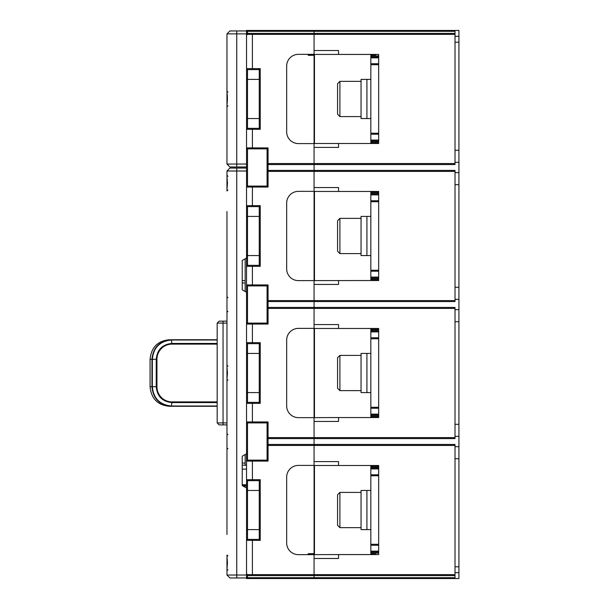 <?xml version="1.0" encoding="UTF-8"?>
<svg xmlns="http://www.w3.org/2000/svg" width="609" height="609" viewBox="0 0 609 609"><rect width="100%" height="100%" fill="white"/><g stroke="black" fill="none" stroke-linecap="round" stroke-linejoin="round"><path stroke-width="0.91" d="M267.092 460.122L252.408 460.122L252.408 479.694L260.241 479.694L260.241 540.373L252.408 540.373L252.408 574.63L314.069 574.63L314.069 575.612L314.069 558.483L338.535 558.483L338.535 554.571L298.41 554.662A11.746 11.746 0 0 1 286.664 542.923L286.664 477.151A11.746 11.746 0 0 1 298.41 465.405L314.069 465.405L314.069 444.463L314.069 445.438L268.067 445.438L268.067 461.097L267.092 460.122L267.092 422.928L247.513 422.928A0.982 0.982 0 0 1 246.538 421.946L246.538 403.356A0.982 0.982 0 0 1 247.513 402.374L259.259 402.374L259.259 343.651L247.513 343.651A0.982 0.982 0 0 1 246.538 342.669L246.538 324.072A0.982 0.982 0 0 1 247.513 323.097A0.982 0.982 0 0 0 246.538 324.072L246.538 266.331A0.982 0.982 0 0 1 247.513 265.349L259.259 265.349L259.259 206.626L247.513 206.626A0.982 0.982 0 0 1 246.538 205.644L246.538 187.054A0.982 0.982 0 0 1 247.513 186.072L267.092 186.072L267.092 148.878L247.513 148.878L252.408 148.878L252.408 147.903L268.067 147.903L267.092 148.878M246.538 573.236L246.538 578.55L455.007 578.55L455.007 575.612L314.069 575.612L314.069 578.55L246.538 578.55L246.538 577.956L229.898 577.956L226.967 575.025L226.967 568.996L226.967 575.025L246.538 575.025M314.069 494.767L314.465 494.767M455.007 578.55L458.927 578.55L458.927 436.364L455.007 436.364M314.069 280.521L314.069 191.355L298.41 191.355A11.746 11.746 0 0 0 286.664 203.102L286.664 268.873A11.746 11.746 0 0 0 298.41 280.62L378.669 280.521L378.669 191.454L338.535 191.454L338.535 187.542L314.069 187.542L314.069 163.562L314.069 164.537L455.007 164.537L455.007 31.303L314.069 31.303L314.069 30.45L246.538 30.45L458.927 30.45L458.927 150.248L455.007 150.248M455.007 424.298L458.927 424.298L458.927 299.339L455.007 299.339M455.007 287.273L458.927 287.273L458.927 184.702L455.007 184.702M455.007 575.612L455.007 444.463L314.069 444.463L314.069 437.612L314.069 438.587L268.067 438.587A0.982 0.982 0 0 1 267.092 437.612L267.092 445.438A0.982 0.982 0 0 1 268.067 444.463L314.069 444.463M455.007 31.303L455.007 30.45M314.069 301.562L268.067 301.562A0.982 0.982 0 0 1 267.092 300.587L267.092 285.903L247.513 285.903A0.982 0.982 0 0 1 246.538 284.928A0.982 0.982 0 0 0 247.513 285.903L247.513 323.097L267.092 323.097L267.092 308.413A0.982 0.982 0 0 1 268.067 307.438L314.069 307.438L314.069 308.413L314.069 300.587L314.069 301.562L455.007 301.562L455.007 170.413L314.069 170.413L314.069 171.388L268.067 171.388L268.067 187.054L267.092 186.072M314.069 438.587L455.007 438.587L455.007 307.438L314.069 307.438M314.069 417.645L338.535 417.546L338.535 421.458L314.069 421.458L314.069 437.612L314.069 417.645L298.41 417.645A11.746 11.746 0 0 1 286.664 405.899L286.664 340.127A11.746 11.746 0 0 1 298.41 328.38L314.069 328.38L314.069 308.413L268.067 308.413L268.067 324.072L267.092 323.097M338.535 554.571L378.669 554.571L378.669 465.504L338.535 465.504L338.535 461.584L314.069 461.584L314.069 445.438L455.007 445.438M314.069 554.571L308.2 554.571L308.2 553.688L314.069 553.688L314.069 465.405M338.535 461.584L314.069 461.584M314.069 465.504L338.535 465.504M458.927 446.686L455.007 446.686M458.927 424.298L458.927 436.364M455.007 458.752L458.927 458.752M338.535 558.483L314.069 558.483M314.069 404.726L314.465 404.726M314.069 388.283L314.465 388.283M314.069 357.742L314.465 357.742M314.069 341.299L314.465 341.299M314.465 410.047L314.069 410.047M314.069 251.258L314.465 251.258M314.069 114.233L314.465 114.233M246.538 50.813L246.538 30.45L247.513 31.303L314.069 31.303L314.069 34.37L314.069 33.388L455.007 33.388M268.067 147.903L268.067 163.562L314.069 163.562L314.069 143.496L378.669 143.496L378.669 54.429L338.535 54.429L338.535 50.517L314.069 50.517L314.069 34.37L252.408 34.37L252.408 68.627L260.241 68.627L259.259 69.601L247.513 69.601A0.982 0.982 0 0 1 246.538 68.627L246.538 35.223L248.365 33.388A0.982 0.807 90 0 0 247.558 34.37L246.538 35.223L246.538 37.895L246.538 30.45L246.538 42.196M314.069 143.595L298.41 143.595A11.746 11.746 0 0 1 286.664 131.849L286.664 66.076A11.746 11.746 0 0 1 298.41 54.338L314.069 54.338L308.2 54.429L308.2 55.312L314.069 55.312L314.069 143.496M455.007 163.562L314.069 163.562L314.069 147.416L338.535 147.416L314.069 147.416M338.535 143.496L338.535 147.416M338.535 54.429L314.069 54.429M338.535 50.517L314.069 50.517M247.513 285.903A0.982 0.982 0 0 1 246.538 284.928L268.067 284.928L268.067 300.587L314.069 300.587L314.069 284.433L338.535 284.433L314.069 284.433M338.535 280.521L338.535 284.433M338.535 187.542L314.069 187.542M314.069 191.454L338.535 191.454M455.007 162.314L458.927 162.314L458.927 150.248M458.927 184.702L458.927 162.314M458.927 172.636L455.007 172.636M338.535 417.546L378.669 417.546L378.669 328.479L338.535 328.479L338.535 324.567L314.069 324.567L314.069 308.413L455.007 308.413M314.069 417.546L314.069 328.38M338.535 324.567L314.069 324.567M314.069 328.479L338.535 328.479M458.927 309.661L455.007 309.661M458.927 287.273L458.927 299.339M455.007 321.727L458.927 321.727M338.535 421.458L314.069 421.458M314.465 335.97L314.069 335.97M455.007 42.196L458.927 42.196M455.007 36.327L458.927 36.327M455.007 572.673L458.927 572.673M455.007 566.804L458.927 566.804M378.669 465.992L370.835 465.992L370.835 474.799L378.669 474.799M370.835 474.799L370.835 554.076L375.73 554.076L375.73 554.571M378.669 545.268L370.835 545.268M378.669 553.101L370.835 553.101M370.835 466.974L378.669 466.974M378.669 328.967L370.835 328.967L370.835 337.774L378.669 337.774M370.835 337.774L370.835 417.058L378.669 417.058M378.669 408.243L370.835 408.243M378.669 416.076L370.835 416.076M370.835 329.949L378.669 329.949M378.669 191.942L370.835 191.942L370.835 200.757L378.669 200.757M370.835 200.757L370.835 280.033L378.669 280.033M378.669 271.226L370.835 271.226M378.669 279.051L370.835 279.051M370.835 192.924L378.669 192.924M375.73 54.429L375.73 54.924L370.835 54.924L370.835 63.732L378.669 63.732M370.835 63.732L370.835 143.008L378.669 143.008M378.669 134.201L370.835 134.201M378.669 142.026L370.835 142.026M370.835 55.899L378.669 55.899M314.465 554.571L314.465 465.504M314.465 417.546L314.465 328.479M314.465 280.521L314.465 191.454M314.465 143.496L314.465 54.429M217.177 339.738L171.289 339.738C159.543 340.895 153.095 347.419 151.953 359.31L150.088 359.31C151.23 347.419 157.64 340.895 169.317 339.738L171.403 340.02C159.824 341.169 153.476 347.594 152.341 359.31L151.953 359.31L151.953 386.715C153.095 398.606 159.543 405.13 171.289 406.287L169.317 406.287C157.64 405.13 151.23 398.606 150.088 386.715L152.341 386.715C153.476 398.431 159.824 404.856 171.403 406.005L217.177 406.005M217.177 402.587L171.921 402.587L171.289 406.287L217.177 406.287M217.177 401.894L171.966 401.894L171.921 402.587C162.39 401.643 157.16 396.352 156.231 386.715L156.231 359.31C157.16 349.673 162.39 344.382 171.921 343.438L217.177 343.438M246.538 573.777L248.365 575.612A0.982 0.807 90 0 1 247.558 574.63L246.538 573.777L246.538 479.694A0.982 0.982 0 0 0 247.513 480.676A0.982 0.982 0 0 1 246.538 479.694A0.982 0.982 0 0 0 247.513 480.676A0.982 0.982 0 0 1 246.538 479.694L246.538 461.097A0.982 0.982 0 0 1 247.513 460.122L252.408 460.122M246.538 577.568L246.538 558.187L246.538 578.55L314.069 578.55M242.23 476.954L242.23 485.563L246.538 488.015L246.538 479.694L252.408 479.694L252.408 480.676L259.259 480.676L259.259 539.399L260.241 540.373M259.259 79.391L247.513 79.391L247.513 69.601A0.982 0.982 0 0 1 246.538 68.627L246.538 129.306A0.982 0.982 0 0 1 247.513 128.324L259.259 128.324L259.259 69.601M246.538 168.061L236.749 168.061L236.749 171L246.538 171L246.538 187.054L246.538 147.903A0.982 0.982 0 0 0 247.513 148.878A0.982 0.982 0 0 1 246.538 147.903L246.538 118.542L247.513 118.542L247.513 128.324M247.513 206.626L247.513 216.416L246.538 216.416L246.538 205.644A0.982 0.982 0 0 0 247.513 206.626A0.982 0.982 0 0 1 246.538 205.644L246.538 266.331L252.408 266.331L252.408 285.903M259.259 353.433L247.513 353.433L247.513 343.651A0.982 0.982 0 0 1 246.538 342.669L246.538 403.356L246.538 392.584L247.513 392.584L247.513 402.374M268.067 324.072L252.408 324.072L252.408 342.669L260.241 342.669L260.241 403.356L252.408 403.356L252.408 421.946L246.538 421.946L246.538 461.097A0.982 0.982 0 0 1 247.513 460.122L247.513 422.928A0.982 0.982 0 0 1 246.538 421.946L246.538 461.097L268.067 461.097M246.538 558.187L246.538 554.076L246.538 558.187M455.007 574.63L314.069 574.63L314.069 554.662M252.408 422.928L252.408 421.946L268.067 421.946L268.067 437.612L267.092 437.612L267.092 445.438L268.067 445.438L268.067 438.587A0.982 0.982 0 0 1 267.092 437.612A0.982 0.982 0 0 0 268.067 438.587L268.067 437.612L455.007 437.612M268.067 421.946L267.092 422.928M260.241 403.356L259.259 402.374M260.241 342.669L259.259 343.651M267.092 300.587L267.092 308.413L268.067 308.413L268.067 301.562A0.982 0.982 0 0 1 267.092 300.587L268.067 300.587L268.067 301.562A0.982 0.982 0 0 1 267.092 300.587M268.067 187.054L252.408 187.054L252.408 205.644L260.241 205.644L260.241 266.331L259.259 265.349M314.069 191.355L314.069 171.388L455.007 171.388M455.007 300.587L314.069 300.587L314.069 280.62M268.067 284.928L267.092 285.903M314.069 54.338L314.069 34.37L455.007 34.37M314.465 89.18L314.069 89.18M314.465 111.104L314.069 111.104M314.069 496.921L314.465 496.921M314.069 479.892L314.465 479.892M314.465 521L314.069 521M314.465 122.455L314.069 122.455M314.465 226.198L314.069 226.198M314.465 265.349L314.069 265.349M226.967 424.884L219.133 424.884L217.177 422.928L223.046 422.928L223.046 424.884M226.967 422.928L223.046 422.928L223.046 323.097L217.177 323.097L219.133 321.141L223.046 321.141L223.046 323.097L226.967 323.097M217.177 422.928L217.177 323.097M226.967 321.141L223.046 321.141M314.465 249.104L314.069 249.104M246.538 485.761L242.572 485.761M242.23 465.207L246.538 465.207M260.241 479.694L259.259 480.676M259.259 490.458L247.513 490.458L247.513 480.676L252.408 480.676M252.408 539.399L252.408 540.373L246.538 540.373A0.982 0.982 0 0 1 247.513 539.399L259.259 539.399M247.558 574.63L252.408 574.63L252.408 575.612L248.365 575.612L314.069 575.612M455.007 577.697L247.513 577.697L246.538 578.55M314.069 164.537L268.067 164.537A0.982 0.982 0 0 1 267.092 163.562L267.092 171.388A0.982 0.982 0 0 1 268.067 170.413L314.069 170.413M267.092 163.562L267.092 171.388L268.067 171.388L268.067 164.537A0.982 0.982 0 0 1 267.092 163.562L268.067 163.562L268.067 164.537M260.241 205.644L259.259 206.626M260.241 68.627L260.241 129.306L259.259 128.324M248.365 33.388L314.069 33.388M249.035 479.694L249.287 480.676M249.401 480.676L249.652 479.694M246.143 292.031L246.538 292.267L246.538 324.072L252.408 324.072L252.408 323.097M245.168 282.964L245.168 280.62L242.23 280.62L242.23 260.454L242.23 289.815L242.23 282.964L245.168 282.964L245.168 291.49L245.861 291.878M245.168 465.207L245.168 463.053L242.23 463.053L242.23 456.202L246.143 453.994M242.23 485.563L242.23 456.202M242.23 464.423L242.23 464.035M245.168 463.053L245.168 454.535L245.861 454.139M245.168 487.238L245.168 485.761M246.538 490.458L247.513 490.458L247.513 529.609L246.538 529.609L246.538 549.965M236.749 577.956L236.749 171L226.967 171L226.967 177.021L226.967 171L229.898 168.061L236.749 168.061M226.967 447.638L226.967 456.202M226.967 534.504L226.967 211.521M226.967 310.613L226.967 320.646M226.967 425.371L226.967 435.412M226.967 289.815L226.967 298.387M227.941 176.283L226.967 175.308L226.967 190.967L226.967 175.308L226.967 189.247L227.469 183.21L226.967 177.021M227.941 556.032L226.967 555.058L226.967 570.717L226.967 555.058L226.967 568.996L227.469 562.96L226.967 556.778M227.941 366.161L226.967 365.179L226.967 380.838L227.941 379.864M245.168 280.62L245.168 258.787M242.23 289.815L246.538 292.267M252.408 343.651L252.408 342.669L246.538 342.669L246.538 353.433L247.513 353.433L247.513 392.584L259.259 392.584M259.259 216.416L247.513 216.416L247.513 255.567L246.538 255.567L246.538 258.01L242.23 260.454M252.408 69.601L252.408 68.627L246.538 68.627L246.538 79.391L247.513 79.391L247.513 118.542L259.259 118.542M260.241 129.306L252.408 129.306L252.408 147.903L246.538 147.903L246.538 164.049L236.749 164.049L236.749 166.988L246.538 166.988M246.538 30.945L229.898 30.945L226.967 33.876L226.967 89.18M246.538 33.876L226.967 33.876L226.967 105.075C227.553 99.67 227.553 95.59 226.967 92.85M226.967 108.752L226.967 164.049L229.898 166.988L236.749 166.988M227.941 92.111L226.967 91.137L226.967 106.796L227.941 105.814M236.749 30.945L236.749 164.049L226.967 164.049L226.967 105.075M361.053 492.415L339.906 492.415L339.906 527.653L337.561 525.301L337.561 510.037L337.561 521.334M339.906 492.415L337.561 494.767L337.561 510.037L337.561 498.733M370.835 529.609L366.923 529.609L366.923 490.458L366.923 529.609L361.053 529.609L361.053 490.458L370.835 490.458M361.053 355.397L339.906 355.397L339.906 390.628L337.561 388.283L337.561 373.012L337.561 384.309M339.906 355.397L337.561 357.742L337.561 373.012L337.561 361.708M370.835 392.584L366.923 392.584L366.923 353.433L366.923 392.584L361.053 392.584L361.053 353.433L370.835 353.433M361.053 218.372L339.906 218.372L339.906 253.603L337.561 251.258L337.561 235.987L337.561 247.292M339.906 218.372L337.561 220.717L337.561 235.987L337.561 224.691M370.835 255.567L366.923 255.567L366.923 216.416L366.923 255.567L361.053 255.567L361.053 216.416L370.835 216.416M361.053 81.347L339.906 81.347L339.906 116.585L337.561 114.233L337.561 98.962L337.561 110.267M339.906 81.347L337.561 83.699L337.561 98.962L337.561 87.666M370.835 118.542L366.923 118.542L366.923 79.391L366.923 118.542L361.053 118.542L361.053 79.391L370.835 79.391M378.669 475.781L370.835 475.781M370.835 544.294L378.669 544.294M378.669 551.145L370.835 551.145M370.835 552.119L378.669 552.119M378.669 467.948L370.835 467.948M370.835 468.93L378.669 468.93M378.669 338.756L370.835 338.756M370.835 407.269L378.669 407.269M378.669 414.12L370.835 414.12M370.835 415.094L378.669 415.094M378.669 330.923L370.835 330.923M370.835 331.905L378.669 331.905M378.669 201.731L370.835 201.731M370.835 270.244L378.669 270.244M378.669 277.095L370.835 277.095M370.835 278.077L378.669 278.077M378.669 193.906L370.835 193.906M370.835 194.88L378.669 194.88M378.669 64.706L370.835 64.706M370.835 133.219L378.669 133.219M378.669 140.07L370.835 140.07M370.835 141.052L378.669 141.052M378.669 56.881L370.835 56.881M370.835 57.855L378.669 57.855M169.317 339.738C157.624 340.895 151.215 347.419 150.073 359.31L150.088 386.715C151.215 398.606 157.624 405.13 169.317 406.287M217.177 340.02L171.403 340.02L171.966 344.131L217.177 344.131M156.947 386.715L156.947 359.31L152.341 359.31L152.341 386.715L156.947 386.715A15.179 15.004 -90 0 0 171.966 401.894M156.947 359.31A15.179 15.004 -90 0 1 171.966 344.131M252.408 402.374L252.408 403.356L246.538 403.356M252.408 265.349L252.408 266.331L260.241 266.331M247.513 323.097A0.982 0.982 0 0 0 246.538 324.072M246.538 469.12L242.23 469.12M242.23 484.787L246.538 484.787M247.513 539.399L247.513 529.609L259.259 529.609M247.513 575.459L247.513 577.697M247.513 148.878L247.513 186.072M252.408 186.072L252.408 187.054L246.538 187.054M246.538 205.644L252.408 205.644L252.408 206.626M259.259 255.567L247.513 255.567L247.513 265.349M252.408 128.324L252.408 129.306L246.538 129.306M252.408 33.388L252.408 34.37L247.558 34.37M247.513 31.303L247.513 34.37M150.073 359.31L150.073 386.715M314.069 30.45L246.546 30.45M226.967 190.967L227.941 189.985M227.941 569.735L226.967 570.717M226.967 379.125L227.469 373.081L226.967 366.9M227.941 434.674L226.967 433.692M227.941 448.376L226.967 449.351M227.941 297.649L226.967 296.667M227.941 311.351L226.967 312.333M361.053 527.653L339.906 527.653M361.053 390.628L339.906 390.628M361.053 253.603L339.906 253.603M361.053 116.585L339.906 116.585"/></g></svg>
